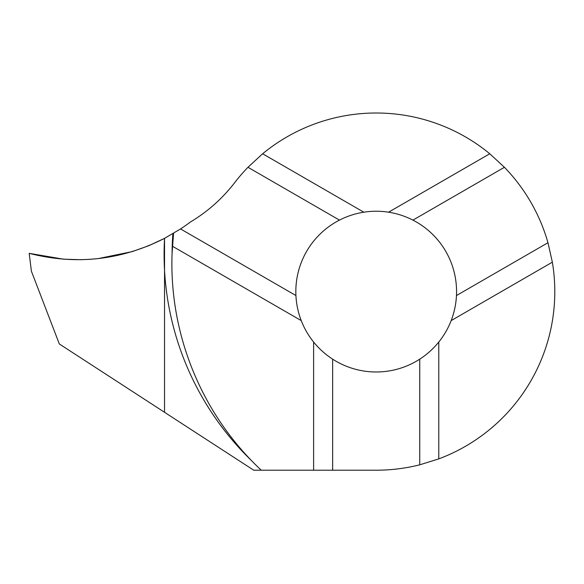 <?xml version="1.0" encoding="UTF-8"?>
<svg xmlns="http://www.w3.org/2000/svg" width="584" height="584" viewBox="0 0 584 584"><rect width="100%" height="100%" fill="white"/><g stroke="black" fill="none" stroke-linecap="round" stroke-linejoin="round"><path stroke-width="0.88" d="M260.771 470.208L253.726 470.208L164.535 412.289L164.535 270.282L164.535 412.289L59.327 343.961L31.39 271.195L29.2 253.339C76.044 265.297 121.158 260.311 164.535 238.36L164.535 270.282L164.535 238.36L180.551 228.943A187.303 187.303 0 0 0 190.245 222.117A158.191 158.191 0 0 0 234.651 182.69A178.602 178.602 0 0 1 247.966 167.287L339.472 220.117C347.166 216.175 355.284 213.54 363.825 212.196A80.373 80.373 0 0 1 388.572 212.196C397.113 213.54 405.23 216.175 412.924 220.117A80.373 80.373 0 0 1 456.469 295.548C456.038 304.184 454.264 312.535 451.162 320.601A80.373 80.373 0 0 1 438.781 342.034C433.35 348.757 427.006 354.466 419.75 359.16A80.373 80.373 0 0 1 332.646 359.16C325.39 354.466 319.046 348.757 313.615 342.034A80.373 80.373 0 0 1 301.234 320.601C298.132 312.535 296.358 304.184 295.927 295.548A80.373 80.373 0 0 1 339.472 220.117M388.572 212.196L489.772 153.767L504.43 167.287A178.602 178.602 0 0 1 547.974 242.718L552.354 262.172A178.602 178.602 0 0 1 438.781 458.885L419.75 464.82A178.602 178.602 0 0 1 376.198 470.208L261.26 470.208C201.896 414.713 168.988 334.537 172.083 253.339L173.558 233.315L172.441 246.236L301.234 320.601M438.781 458.885L438.781 342.034M419.75 464.82L419.75 359.16M332.646 470.208L332.646 359.16M180.551 228.943L295.927 295.548M504.43 167.287L412.924 220.117M547.974 242.718L456.469 295.548M313.615 470.208L313.615 342.034M552.354 262.172L451.162 320.601M247.966 167.287L262.625 153.767L363.825 212.196M489.772 153.767A178.602 178.602 0 0 0 262.625 153.767M172.083 253.339A280.663 279.794 -0 0 1 172.886 233.717A280.663 279.794 -0 0 0 172.083 253.339M149.066 245.579L164.535 238.36L148.613 245.769L132.203 251.609L98.229 258.588L89.498 259.347L80.76 259.697L63.422 259.179L29.2 253.339M251.434 460.55A288.649 287.759 -0 0 1 164.535 270.282A288.649 287.759 -0 0 1 164.097 253.339A288.649 287.759 -0 0 1 164.535 238.36"/></g></svg>
